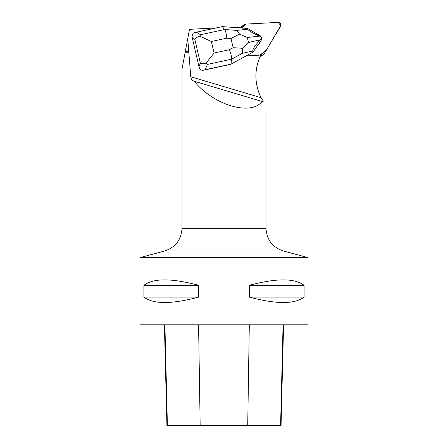 <?xml version="1.0" encoding="UTF-8"?>
<svg xmlns="http://www.w3.org/2000/svg" width="448" height="448" viewBox="0 0 448 448"><rect width="100%" height="100%" fill="white"/><g stroke="black" fill="none" stroke-linecap="round" stroke-linejoin="round"><path stroke-width="0.67" d="M240.526 27.72L240.884 27.121A2.666 2.593 -119 0 1 241.836 26.191L245.09 24.382A2.666 2.593 61 0 0 244.143 25.312L242.71 27.72L246.198 24.069A2.666 2.593 61 0 0 245.09 24.382M260.854 55.182L262.097 55.115A2.666 2.593 61 0 0 264.146 53.878L280.42 26.454A2.666 2.593 61 0 0 277.978 22.406L246.193 24.069L278.118 22.4L280.75 25.547L266.907 49.224L260.854 55.182M242.598 28.067A2.666 2.593 -119 0 1 242.934 27.72L237.742 27.72M246.12 55.899L230.619 64.361L252.98 52.158L246.126 55.899L258.608 55.25A2.666 2.593 -119 0 0 259.79 54.886L261.576 53.805A47.04 45.746 61 0 0 261.094 97.714L190.764 76.754L187.751 38.629L189.515 29.333L216.098 27.938M230.619 64.361L202.283 70.476L205.134 69.748L207.424 64.439L231.543 59.231C231.694 57.042 231 53.866 229.471 49.706L214.054 53.032L206.046 63.146L207.424 64.439M192.287 37.8L194.83 39.368C195.608 38.08 197.26 37.005 199.791 36.148L211.378 41.49L226.794 38.164C226.346 33.796 225.635 30.912 224.655 29.518L200.536 34.731L196.426 32.189L193.575 32.917C192.326 34.227 191.895 35.857 192.287 37.8L198.962 66.595C199.466 68.51 200.575 69.804 202.283 70.476M257.897 34.457A6.401 6.227 61 0 0 256.57 33.684M258.306 44.475A6.401 6.227 61 0 0 260.142 41.826M140 257.6L140 324.8L308 324.8L308 257.6L140 257.6L164.567 251.014C175.493 247.369 181.306 239.798 182 228.301L266 228.301L266 110.236M190.764 76.754L191.604 79.447L192.494 80.489L194.225 81.228C213.36 105.067 251.02 116.29 262.058 101.45L262.371 101.601M194.225 81.228L262.058 101.45L263.374 101.186L261.094 97.714M188.989 52.242L185.181 52.242L182 69.042L182 228.301M188.597 51.638L185.293 51.638L187.751 38.629M185.181 52.242L185.293 51.638M143.903 285.32L143.903 297.08C153.3 304.321 171.567 304.321 198.699 297.08L198.699 285.32C171.567 278.079 153.3 278.079 143.903 285.32L198.699 285.32M249.301 285.32L249.301 297.08C276.433 304.321 294.7 304.321 304.097 297.08L304.097 285.32C294.7 278.079 276.433 278.079 249.301 285.32L304.097 285.32M283.584 324.8L281.053 425.6L166.93 425.6L164.399 324.8M249.301 297.08L304.097 297.08M143.903 297.08L198.699 297.08M242.844 48.278L248.494 42.476L247.341 37.503L239.568 34.138L231 38.466L233.139 47.701L242.844 48.278L242.334 53.346L231.543 59.231L230.961 64.17L205.134 69.748M200.536 34.731L199.791 36.148M206.046 63.146C203.454 63.706 201.561 63.762 200.379 63.314L198.962 66.595M247.341 37.503L259.454 36.103L261.156 36.859L260.411 35.913L247.475 28.42L222.253 26.611L196.426 32.189M247.475 28.42L247.727 29.17L237.014 30.408L224.655 29.518L222.253 26.611M259.454 36.103C252.386 32.917 248.478 30.604 247.727 29.17M242.334 53.346L252.79 51.022L252.98 52.158L261.374 40.057L261.559 38.595L260.322 39.844L248.494 42.476M252.79 51.022C252.706 48.838 255.214 45.108 260.322 39.844M261.559 38.595L261.156 36.859M239.568 34.138L237.014 30.408M260.434 56.039L262.097 55.115M244.143 25.312L240.884 27.121M247.716 425.6L249.306 324.8M280.582 425.6L283.08 324.8M200.166 425.6L198.576 324.8M167.401 425.6L164.898 324.8M164.567 251.014L283.433 251.014L308 257.6M194.83 39.368L200.379 63.314M226.794 38.164L231 38.466M214.054 53.032L211.378 41.49M233.139 47.701L229.471 49.706M260.243 56.437L263.194 54.802M266 228.301C266.694 239.798 272.507 247.369 283.433 251.014"/></g></svg>

